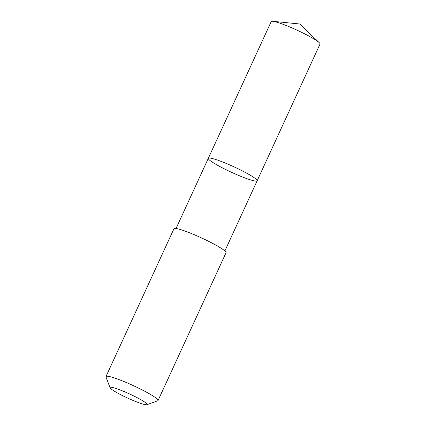 <?xml version="1.0" encoding="UTF-8"?>
<svg xmlns="http://www.w3.org/2000/svg" width="426" height="426" viewBox="0 0 426 426"><rect width="100%" height="100%" fill="white"/><g stroke="black" fill="none" stroke-linecap="round" stroke-linejoin="round"><path stroke-width="0.64" d="M249.386 174.697A26.87 2.993 24.7 0 1 257.139 180.789A26.87 2.993 24.7 0 1 231.472 172.28A26.87 2.993 24.7 0 1 208.314 158.334A26.87 2.993 24.7 0 1 223.549 162.349A26.87 2.993 24.7 0 1 249.386 174.697A26.87 2.993 24.7 0 1 257.139 180.789L320.032 44.048A26.87 2.998 -155.3 0 0 319.228 42.664A26.87 2.998 -155.3 0 0 312.279 37.962A26.87 2.998 -155.3 0 0 272.778 21.3A26.87 2.998 -155.3 0 0 271.202 21.593L208.314 158.334A26.87 2.993 24.7 0 1 223.549 162.349A26.87 2.993 24.7 0 1 249.386 174.697M146.874 404.7L157.737 400.76A28.664 3.195 -155.3 0 0 158.051 400.509L226.036 252.703A28.664 3.195 -155.3 0 0 201.328 237.825A28.664 3.195 -155.3 0 0 173.952 228.751L105.968 376.552A28.664 3.195 -155.3 0 0 105.983 376.957L110.062 387.767A20.389 2.274 -155.3 0 0 115.931 392.101A20.389 2.274 -155.3 0 0 134.563 401.079A20.389 2.274 -155.3 0 0 146.874 404.7A20.389 2.274 -155.3 0 0 129.525 393.938A20.389 2.274 -155.3 0 0 110.062 387.767M158.051 400.509A28.664 3.195 -155.3 0 0 133.343 385.631A28.664 3.195 -155.3 0 0 105.968 376.552M319.228 42.664L299.68 23.989L272.778 21.3M224.869 250.946L257.139 180.789M176.044 228.49L208.314 158.334"/></g></svg>
